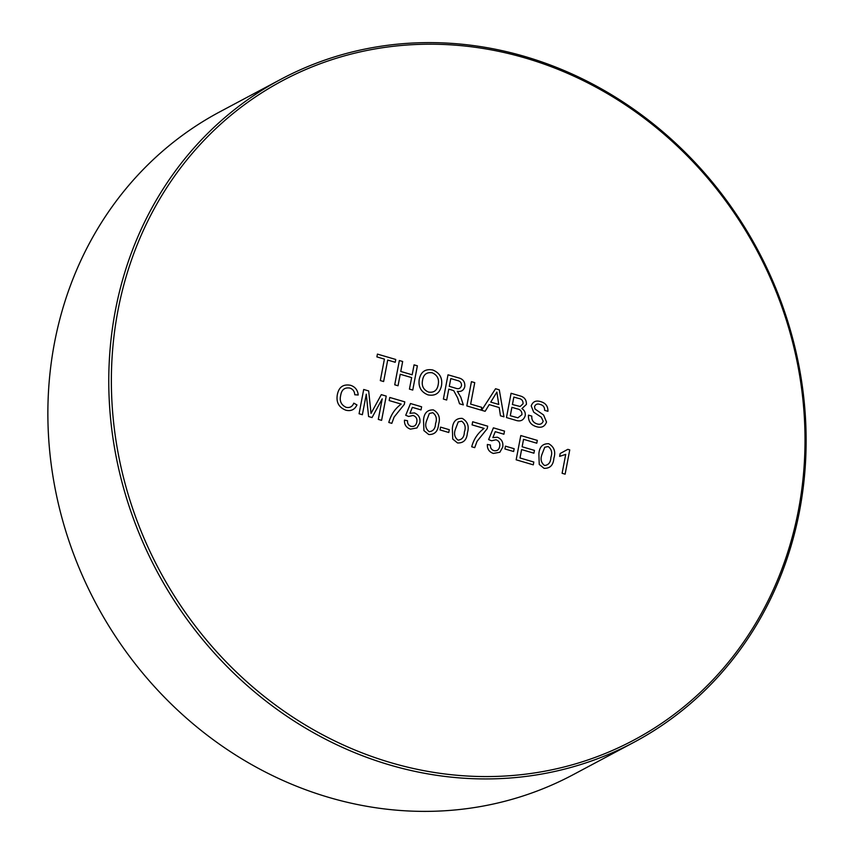 <?xml version="1.0" encoding="UTF-8"?>
<svg xmlns="http://www.w3.org/2000/svg" width="854" height="854" viewBox="0 0 854 854"><rect width="100%" height="100%" fill="white"/><g stroke="black" fill="none" stroke-linecap="round" stroke-linejoin="round"><path stroke-width="1.28" d="M548.161 446.525L544.724 447.282L541.874 454.702C540.23 459.249 541.126 462.847 544.574 465.515C548.61 465.046 550.713 462.324 550.883 457.349C552.538 452.78 551.631 449.183 548.161 446.525L544.724 447.282L541.874 454.702C540.23 459.249 541.126 462.847 544.574 465.515C548.61 465.046 550.723 462.324 550.883 457.349M538.874 453.837C539.429 446.877 542.717 443.504 548.727 443.738C554.171 446.877 555.89 451.702 553.883 458.235C553.328 465.195 550.04 468.547 544.041 468.312L539.248 464.437L538.874 453.837C539.429 446.877 542.717 443.504 548.727 443.738C554.171 446.877 555.89 451.702 553.883 458.235C553.328 465.195 550.04 468.547 544.041 468.312M472.678 421.769L487.687 426.167L487.207 428.687L477.012 441.369L474.707 447.656L471.707 446.77C473.81 439.052 477.941 432.935 484.09 428.398L472.081 424.876L472.678 421.769L487.687 426.167L487.207 428.687L477.002 441.369L474.717 447.656M461.651 421.161L458.214 421.908L455.374 429.338C453.72 433.885 454.616 437.483 458.064 440.152C462.11 439.671 464.213 436.96 464.384 431.985C466.028 427.416 465.12 423.808 461.651 421.161L458.224 421.908L455.374 429.338C453.72 433.875 454.616 437.483 458.064 440.152C462.11 439.671 464.213 436.949 464.384 431.985M452.364 428.473C452.93 421.502 456.207 418.14 462.217 418.375C467.672 421.513 469.39 426.338 467.384 432.871C466.818 439.831 463.541 443.183 457.53 442.948L452.748 439.073L452.364 428.473C452.919 421.513 456.207 418.14 462.217 418.375C467.672 421.513 469.39 426.338 467.384 432.871C466.818 439.831 463.541 443.183 457.53 442.948M432.818 412.706L429.381 413.453L426.53 420.883C424.886 425.42 425.783 429.028 429.231 431.697C433.277 431.217 435.38 428.494 435.551 423.531C437.195 418.962 436.287 415.354 432.818 412.706L429.381 413.453L426.541 420.883C424.886 425.42 425.783 429.028 429.231 431.697C433.277 431.217 435.38 428.494 435.551 423.531M423.531 420.019C424.086 413.048 427.374 409.685 433.384 409.92C438.839 413.058 440.557 417.884 438.55 424.417C437.985 431.377 434.707 434.729 428.697 434.494L423.915 430.619L423.531 420.019C424.086 413.058 427.374 409.685 433.384 409.92C438.828 413.058 440.557 417.884 438.55 424.417C437.985 431.377 434.707 434.729 428.697 434.494M389.776 397.462L404.796 401.86L404.316 404.38L394.11 417.062L391.815 423.349L388.805 422.463C390.908 414.745 395.039 408.618 401.199 404.091L389.178 400.569L389.776 397.462L404.785 401.86L404.305 404.38L394.11 417.062L391.815 423.349M349.83 388.047C344.632 387.289 341.589 389.712 340.703 395.349C339.326 400.942 341.12 404.924 346.073 407.305C349.766 408.105 352.35 406.728 353.802 403.163L356.951 404.924C354.677 409.685 350.973 411.447 345.849 410.198C338.771 407.433 335.953 402.159 337.394 394.388C338.963 386.979 343.34 383.948 350.524 385.293C355.125 386.777 357.687 390.011 358.21 394.996L354.762 394.761C354.549 391.345 352.905 389.114 349.83 388.047C344.632 387.289 341.589 389.712 340.693 395.349C339.326 400.942 341.12 404.924 346.062 407.305C349.766 408.116 352.35 406.728 353.802 403.163L356.951 404.924C354.677 409.685 350.973 411.447 345.838 410.198M517.065 408.842L511.898 407.326L510.297 415.727L517.866 417.819L521.911 414.692C522.04 411.393 520.417 409.44 517.065 408.842L511.898 407.326L510.297 415.727L517.866 417.819L521.911 414.692M518.325 398.37L513.862 397.057L512.432 404.529L520.139 406.483L523.054 403.761C523.15 400.622 521.58 398.818 518.325 398.37L513.862 397.067L512.432 404.529L520.139 406.483L523.043 403.761M511.087 393.299L519.862 395.861C524.377 396.971 526.555 399.821 526.406 404.422L521.901 408.618C524.527 410.304 525.626 412.674 525.21 415.717C523.577 420.478 520.257 421.951 515.261 420.136L506.465 417.553L511.087 393.288L519.862 395.861C524.377 396.971 526.555 399.821 526.406 404.422L521.901 408.618C524.527 410.304 525.626 412.674 525.21 415.717C523.577 420.478 520.257 421.951 515.261 420.136M494.434 396.096L490.751 402.106L498.747 404.454L496.889 392.082L490.751 402.106L498.757 404.454L496.889 392.082L494.434 396.096M499.216 407.55L489.225 404.615L485.136 411.297L481.635 410.272L495.566 388.741L499.291 389.83L503.956 416.816L500.455 415.791L499.216 407.55L489.225 404.615L485.136 411.297M495.555 388.741L499.28 389.83L503.956 416.816M471.44 381.663L474.749 382.635L470.65 404.102L481.763 407.358L481.229 410.155L466.818 405.928L471.44 381.663L474.749 382.635L470.65 404.102L481.763 407.358L481.229 410.155M411.639 377.596L400.227 374.255L398.028 385.762L394.729 384.791L399.352 360.527L402.661 361.498L400.761 371.458L412.172 374.799L414.073 364.85L417.371 365.811L412.749 390.075L409.44 389.104L411.639 377.596L400.227 374.255L398.028 385.762M377.425 354.1L395.754 359.47L395.221 362.277L387.705 360.068L383.617 381.535L380.308 380.564L384.407 359.107L376.892 356.897L377.425 354.1L395.754 359.47L395.221 362.277L387.705 360.068L383.617 381.535M280.87 79.294L219.969 111.746A375.579 340.671 62 0 0 54.475 342.913A375.579 340.671 62 0 0 194.691 725.195A375.579 340.671 62 0 0 573.13 774.706L634.031 742.254A375.579 340.671 -118 0 1 255.592 692.754A375.579 340.671 -118 0 1 115.375 310.472A375.579 340.671 -118 0 1 280.87 79.294A375.579 340.671 -118 0 1 659.309 128.805A375.579 340.671 -118 0 1 799.525 511.087A375.579 340.671 -118 0 1 634.031 742.254M798.447 510.148A373.582 338.857 62 0 0 525.402 58.051A373.582 338.857 62 0 0 117.937 310.61A373.582 338.857 62 0 0 390.983 762.718A373.582 338.857 62 0 0 798.447 510.148M505.44 446.162L514.151 448.713L513.628 451.51L504.917 448.958L505.451 446.162L514.161 448.713L513.617 451.51M440.568 427.139L449.279 429.69L448.745 432.487L440.034 429.936L440.568 427.139L449.279 429.69L448.745 432.487M410.496 403.536L421.609 406.792L421.022 409.909L412.354 407.369L409.963 413.304L414.457 412.909C418.748 414.756 420.542 418.044 419.826 422.773L416.955 427.939L410.443 429.135C406.248 427.683 404.252 424.694 404.476 420.157L407.539 420.734C407.337 423.52 408.49 425.399 410.998 426.349C414.211 426.893 416.144 425.473 416.795 422.079C417.392 418.791 416.154 416.581 413.09 415.46L408.671 416.464L405.725 415.279L410.496 403.536L421.609 406.792L421.022 409.909L412.354 407.369L409.973 413.304L414.457 412.909C418.748 414.756 420.542 418.044 419.826 422.773L416.955 427.939L410.443 429.135M368.586 416.538L366.291 394.185L362.374 414.713L359.075 413.752L363.697 389.488L368.672 390.94L371.042 413.379L381.3 394.644L386.232 396.096L381.599 420.349L378.301 419.389L382.208 398.861L372.045 417.553L368.586 416.538L366.291 394.185L362.374 414.713M540.208 404.454C537.486 403.451 535.607 404.177 534.551 406.621L534.988 409.013L543.571 414.969L546.517 422.025C544.82 426.594 541.521 428.153 536.643 426.733C530.804 425.078 528.082 421.214 528.487 415.14L531.796 416.111C531.53 420.083 533.28 422.677 537.027 423.894C540.027 424.854 542.077 423.968 543.187 421.225L541.319 417.222L533.665 412.14L531.209 405.874C532.843 401.583 535.97 400.163 540.603 401.626C545.61 402.971 548.044 406.205 547.926 411.318L544.628 410.358C544.713 407.209 543.24 405.244 540.208 404.454C537.486 403.451 535.607 404.177 534.551 406.621L534.988 409.013L543.582 414.969L546.528 422.025C544.82 426.594 541.521 428.153 536.643 426.733M452.15 390.139L448.766 389.146L446.685 400.024L443.386 399.064L448.008 374.799L458.182 377.778C462.964 378.824 465.163 381.77 464.789 386.627C463.722 390.395 461.235 391.965 457.328 391.324L460.765 397.078L463.327 404.903L459.537 403.793L457.595 397.815L453.762 390.726L452.15 390.129L448.766 389.146L446.685 400.024M399.352 360.527L402.661 361.498L400.761 371.447L412.172 374.799L414.073 364.85L417.382 365.811L412.749 390.075M419.207 379.496C420.798 371.789 425.324 368.618 432.764 369.995C439.778 372.846 442.692 378.098 441.486 385.73C439.789 393.203 435.294 396.245 428.003 394.879C421.139 392.125 418.204 386.99 419.207 379.496C420.808 371.789 425.324 368.618 432.764 369.995C439.789 372.846 442.692 378.098 441.486 385.73C439.789 393.203 435.294 396.245 428.003 394.879M337.394 394.388C338.963 386.979 343.351 383.948 350.524 385.293C355.125 386.777 357.687 390.011 358.21 394.996M493.398 427.843L504.511 431.11L503.913 434.216L495.256 431.676L492.865 437.611L497.348 437.216C501.65 439.063 503.444 442.361 502.728 447.09L499.857 452.246L493.345 453.442C489.15 451.99 487.154 449.001 487.367 444.475L490.431 445.041C490.239 447.838 491.392 449.706 493.9 450.656C497.113 451.2 499.046 449.78 499.697 446.386C500.295 443.098 499.056 440.888 495.993 439.767L491.562 440.771L488.627 439.586L493.398 427.843L504.511 431.099L503.913 434.216L495.256 431.676L492.865 437.611L497.359 437.216C501.65 439.063 503.444 442.351 502.728 447.09L499.857 452.246L493.345 453.453M520.791 435.551L537.305 440.397L536.771 443.194L523.555 439.319L522.136 446.781L534.455 450.389L533.921 453.196L521.602 449.578L520.001 457.979L533.814 462.035L533.28 464.832L516.158 459.804L520.791 435.551L537.315 440.397L536.782 443.194L523.555 439.319L522.136 446.781L534.455 450.389L533.921 453.196L521.602 449.578L520.001 457.979L533.814 462.025L533.28 464.832M560.181 453.506L567.814 449.343L569.746 449.909L565.124 474.162L562.113 473.287L565.722 454.381L559.637 456.367L560.181 453.506L567.814 449.343L569.746 449.909L565.124 474.162M432.252 372.803C426.648 371.96 423.403 374.532 422.506 380.51C421.502 386.04 423.509 389.894 428.527 392.071C433.939 392.893 437.152 390.459 438.187 384.738C439.319 379.08 437.344 375.098 432.252 372.803C426.648 371.96 423.403 374.532 422.506 380.51C421.502 386.04 423.509 389.894 428.527 392.071C433.939 392.893 437.163 390.449 438.187 384.738M457.765 380.617L450.784 378.568L449.3 386.339L455.577 388.186C458.523 389.339 460.487 388.527 461.47 385.73C461.672 383.008 460.434 381.3 457.765 380.617L450.784 378.568L449.3 386.339L455.577 388.186C458.523 389.339 460.487 388.527 461.47 385.73M562.113 473.287L565.722 454.381L559.637 456.367M448.008 374.799L458.182 377.778C462.964 378.824 465.163 381.77 464.789 386.627C463.722 390.395 461.235 391.965 457.328 391.324L460.765 397.078L463.327 404.903M495.993 439.767L491.562 440.771M487.367 444.475L490.431 445.041C490.239 447.838 491.392 449.706 493.9 450.656C497.113 451.2 499.046 449.78 499.697 446.386M413.09 415.46L408.66 416.464M404.476 420.168L407.529 420.734C407.337 423.531 408.49 425.399 410.998 426.349C414.211 426.893 416.144 425.473 416.795 422.079M378.29 419.389L382.208 398.861L372.045 417.553M381.3 394.644L386.221 396.096L381.599 420.349M363.697 389.488L368.672 390.94L371.031 413.379L372.92 409.856M531.209 405.885C532.832 401.583 535.97 400.163 540.603 401.626C545.61 402.971 548.044 406.205 547.926 411.318M528.487 415.151L531.796 416.111C531.53 420.083 533.28 422.677 537.027 423.894C540.016 424.854 542.077 423.968 543.187 421.225"/></g></svg>
